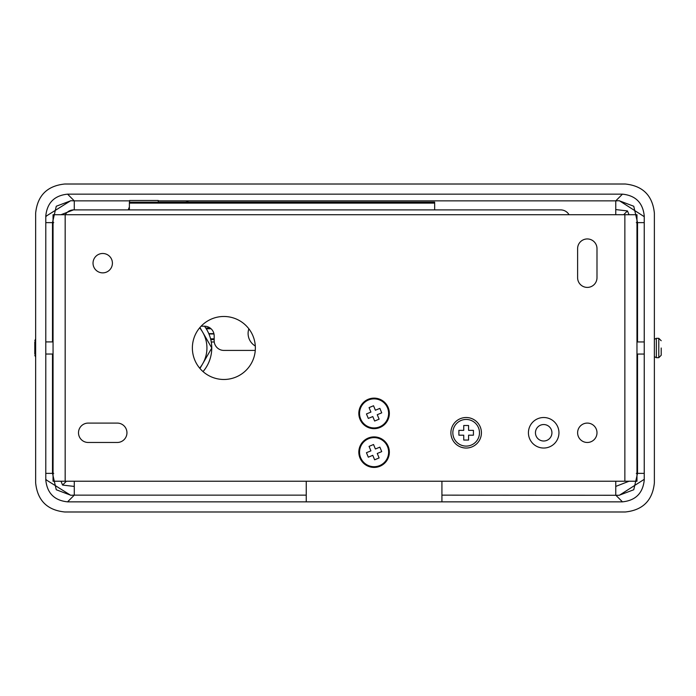 <?xml version="1.0" encoding="UTF-8"?>
<svg xmlns="http://www.w3.org/2000/svg" width="696" height="696" viewBox="0 0 696 696"><rect width="100%" height="100%" fill="white"/><g stroke="black" fill="none" stroke-linecap="round" stroke-linejoin="round"><path stroke-width="1.04" d="M60.996 481.232L62.57 485.068L74.272 486.426L74.272 481.232M629.027 214.716L627.453 210.931L615.76 209.574L615.76 214.716M53.714 222.633L45.788 222.633L45.788 473.367L53.714 473.367M45.788 473.367L45.788 479.622L70.67 495.274L74.272 495.143L74.272 486.426M45.788 479.622L45.788 480.075L46.24 479.622M625.312 184.014L64.711 184.014C47.18 185.858 37.497 195.541 35.653 213.072L35.653 482.928C37.497 500.459 47.18 510.142 64.711 511.986L625.312 511.986C642.843 510.142 652.526 500.459 654.37 482.928L654.37 213.072C652.526 195.541 642.843 185.858 625.312 184.014M45.788 222.633L45.788 216.378L70.67 200.726L74.272 200.857L74.272 209.574L61.004 214.716M46.24 216.378L45.788 215.925L45.788 216.378M45.788 215.925C47.163 202.788 54.427 195.524 67.564 194.149L74.272 200.857L129.578 200.857M622.468 194.149C635.605 195.524 642.86 202.788 644.244 215.925L643.783 216.378L619.353 200.726L615.76 200.857L622.468 194.149L67.564 194.149M644.244 479.622L643.783 479.622L644.244 480.075L644.244 215.925M644.244 480.075C642.86 493.212 635.605 500.476 622.468 501.851L615.76 495.143L615.76 486.426L629.027 481.232M306.249 495.143L74.272 495.143L67.564 501.851L622.468 501.851M67.564 501.851C54.427 500.476 47.163 493.212 45.788 480.075M644.244 473.367L637.536 473.367L633.76 489.749L619.153 495.274M644.244 222.633L636.309 222.633M643.783 216.378L644.244 216.378M129.578 202.144L129.578 200.492L158.253 200.492L158.253 202.144M209.157 334.506L208.948 333.993M643.783 479.622L619.353 495.274L441.925 495.143M158.253 200.857L615.76 200.857L615.76 209.574M636.309 473.367L637.536 473.367L637.536 354.055M615.76 486.426L615.76 481.232M128.186 209.896L129.352 207.095M637.536 341.945L637.536 222.633L633.76 206.251L619.153 200.726M52.496 341.919L52.496 222.633L56.263 206.251L70.87 200.726M52.496 354.038L52.496 473.367L56.263 489.749L70.87 495.274M129.378 203.11L434.661 203.11L434.661 202.144L129.378 202.144L129.378 209.896L129.378 202.623M163.299 202.144L185.51 202.144A7.752 7.752 0 0 1 189.06 202.144L434.661 202.144M201.118 326.198L204.485 326.198A9.692 9.692 0 0 1 214.177 335.89L214.177 340.736A9.692 9.692 0 0 0 223.868 350.419L255.275 350.419M569.032 214.716A9.692 9.692 0 0 0 560.654 209.896L73.654 209.896A9.692 9.692 0 0 0 65.267 214.716M248.864 328.808A14.538 14.538 0 0 0 255.301 346.016M466.155 417.513A15.269 15.269 0 0 0 450.895 432.781A15.269 15.269 0 0 0 466.155 448.041A15.269 15.269 0 0 0 481.423 432.781A15.269 15.269 0 0 0 466.155 417.513M587.302 238.945A9.692 9.692 0 0 1 596.994 248.637L596.994 277.713A9.692 9.692 0 0 1 587.302 287.405A9.692 9.692 0 0 1 577.61 277.713L577.61 248.637A9.692 9.692 0 0 1 587.302 238.945M587.302 442.473A9.692 9.692 0 0 1 577.61 432.781A9.692 9.692 0 0 1 587.302 423.09A9.692 9.692 0 0 1 596.994 432.781A9.692 9.692 0 0 1 587.302 442.473M102.721 272.867A9.692 9.692 0 0 1 93.029 263.175A9.692 9.692 0 0 1 102.721 253.483A9.692 9.692 0 0 1 112.413 263.175A9.692 9.692 0 0 1 102.721 272.867M543.689 417.513A15.269 15.269 0 0 0 528.429 432.781A15.269 15.269 0 0 0 543.689 448.041A15.269 15.269 0 0 0 558.958 432.781A15.269 15.269 0 0 0 543.689 417.513M543.689 424.543A8.239 8.239 0 0 0 535.45 432.781A8.239 8.239 0 0 0 543.689 441.012A8.239 8.239 0 0 0 551.928 432.781A8.239 8.239 0 0 0 543.689 424.543M374.091 398.129A15.269 15.269 0 0 0 358.823 413.398A15.269 15.269 0 0 0 374.091 428.658A15.269 15.269 0 0 0 389.351 413.398A15.269 15.269 0 0 0 374.091 398.129M374.091 436.897A15.269 15.269 0 0 0 358.823 452.165A15.269 15.269 0 0 0 374.091 467.425A15.269 15.269 0 0 0 389.351 452.165A15.269 15.269 0 0 0 374.091 436.897M223.868 379.477A31.494 31.494 0 0 1 192.374 347.974A31.494 31.494 0 0 1 223.868 316.48A31.494 31.494 0 0 1 255.362 347.974A31.494 31.494 0 0 1 223.868 379.477M624.86 481.232L53.053 481.232L53.053 214.716L624.86 214.716L624.86 481.232L636.971 481.232L636.971 214.716L624.86 214.716M88.183 442.473L117.259 442.473A9.692 9.692 0 0 0 126.95 432.781A9.692 9.692 0 0 0 117.259 423.09L88.183 423.09A9.692 9.692 0 0 0 78.5 432.781A9.692 9.692 0 0 0 88.183 442.473M204.485 326.198A36.34 36.34 0 0 1 211.758 347.957M211.758 348.043A36.34 36.34 0 0 1 203.041 371.603M199.943 327.494L211.784 348L199.961 368.48M34.8 354.038L34.8 341.919M34.8 347.008L34.8 348.948M661.2 348L661.2 355.264L661.2 348M434.661 203.11L434.661 209.896M379.659 426.822A14.538 14.538 0 0 0 387.515 407.83A14.538 14.538 0 0 0 368.523 399.965A14.538 14.538 0 0 0 360.659 418.966A14.538 14.538 0 0 0 379.659 426.822M377.258 414.703L381.73 412.85L379.877 408.369L375.396 410.231L373.543 405.751L369.063 407.612L370.925 412.084L366.444 413.937L368.306 418.418L372.778 416.565L374.631 421.036L379.111 419.183L377.258 414.703M379.659 465.589A14.538 14.538 0 0 0 387.515 446.588A14.538 14.538 0 0 0 368.523 438.732A14.538 14.538 0 0 0 360.659 457.733A14.538 14.538 0 0 0 379.659 465.589M377.258 453.47L381.73 451.617L379.877 447.137L375.396 448.998L373.543 444.518L369.063 446.371L370.925 450.851L366.444 452.704L368.306 457.185L372.778 455.323L374.631 459.804L379.111 457.951L377.258 453.47M466.155 446.101A13.328 13.328 0 0 0 479.483 432.781A13.328 13.328 0 0 0 466.155 419.453A13.328 13.328 0 0 0 452.835 432.781A13.328 13.328 0 0 0 466.155 446.101M468.582 435.2L473.428 435.2L473.428 430.354L468.582 430.354L468.582 425.508L463.736 425.508L463.736 430.354L458.89 430.354L458.89 435.2L463.736 435.2L463.736 440.046L468.582 440.046L468.582 435.2M306.249 501.851L306.249 481.232M441.925 481.232L441.925 501.851M66.407 481.232L62.57 485.068M623.668 214.716L627.453 210.931M214.264 341.988L211.253 341.988M209.157 333.993L213.994 333.993M213.907 333.61L208.783 333.61M206.251 328.773L211.062 328.773M210.166 328.034L205.781 328.034M210.766 339.57L214.177 339.57M214.177 338.83L210.584 338.83M65.172 214.716L65.172 481.232M202.04 364.878A31.52 31.52 0 0 1 199.665 368.132M203.336 333.375A31.52 31.52 0 0 1 203.336 362.625M199.648 327.842A31.52 31.52 0 0 1 202.04 331.122M658.781 338.308L656.354 338.308L656.354 357.692L658.781 357.692L658.781 338.308L661.2 340.736M35.653 338.865L34.8 340.709M53.053 341.919L45.788 341.919M53.053 354.038L45.788 354.038M35.653 357.091L34.8 355.247M658.781 357.692L661.2 355.264M656.354 357.692L654.37 356.665M636.971 354.055L644.244 354.055M636.971 341.945L644.244 341.945M656.354 338.308L654.37 339.335"/></g></svg>
